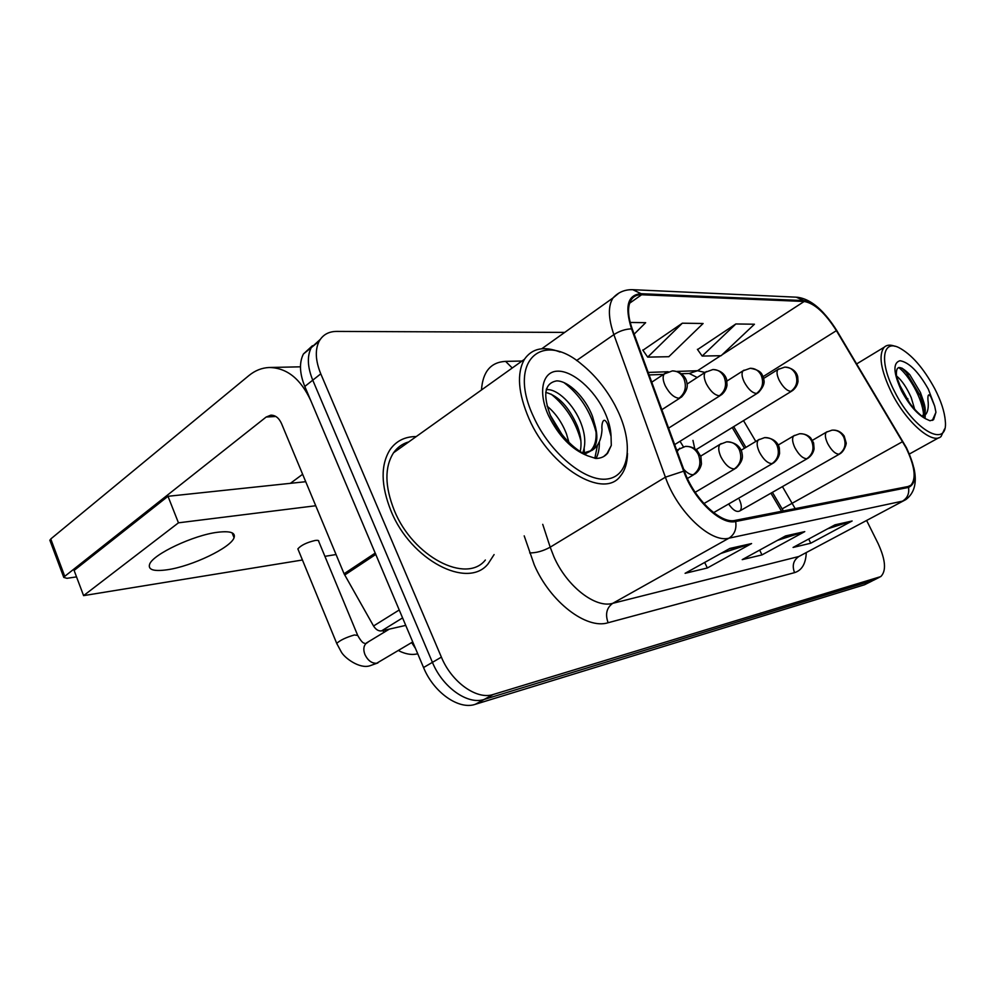 <?xml version="1.0" encoding="UTF-8"?>
<svg xmlns="http://www.w3.org/2000/svg" width="995" height="995" viewBox="0 0 995 995"><rect width="100%" height="100%" fill="white"/><g stroke="black" fill="none" stroke-linecap="round" stroke-linejoin="round"><path stroke-width="1.49" d="M680.02 441.282L683.403 446.767M781.572 511.281L770.926 493.197M744.459 448.272L732.233 427.527M694.746 448.621L692.955 440.399M728.626 503.992C732.954 510.248 736.71 512.549 739.932 510.87C741.934 508.694 741.748 504.9 739.36 499.527M416.221 436.569C405.052 436.544 396.346 440.86 390.127 449.529C380.5 464.802 380.799 485.262 390.998 510.933C410.873 560.396 467.737 589.525 488.047 563.916L494.092 554.588L488.047 563.916C467.737 589.525 410.873 560.396 390.998 510.933C380.799 485.262 380.5 464.802 390.127 449.529C396.346 440.86 405.052 436.544 416.221 436.569M408.099 442.377L407.204 442.389L408.099 442.377M906.022 447.725C914.853 466.195 916.47 478.694 910.86 485.237L908.074 486.518L735.131 520.385C720.691 524.216 694 498.719 684.436 471.282L632.273 329.059C627.621 315.738 627.335 305.875 631.427 299.458C633.778 296.162 637.173 294.595 641.613 294.756L804.171 301.473C814.47 303.239 825.216 312.977 836.397 330.663L906.022 447.725M906.42 447.675L836.758 330.514C825.29 312.393 814.283 302.418 803.736 300.589L641.116 293.712C627.683 294.657 624.487 306.373 631.526 328.86L683.689 471.17C693.49 499.316 720.877 525.472 735.666 521.504L908.534 487.426C917.452 483.097 916.756 469.851 906.42 447.675M312.442 345.713L303.438 353.971C299.097 362.553 299.545 373.386 304.806 386.458L423.547 667.533L432.427 662.359C442.626 687.446 467.849 705.144 484.179 699.435L873.448 580.309L484.179 699.435C467.849 705.144 442.626 687.446 432.427 662.359L312.753 380.177L432.427 662.359L441.382 657.123C451.668 682.309 476.928 700.157 493.209 694.485L880.774 576.602C886.508 570.906 885.612 559.862 878.075 543.469L866.645 520.534M320.303 339.37L311.273 347.616C306.957 356.198 307.455 367.055 312.753 380.177C307.455 367.055 306.957 356.198 311.273 347.616L320.303 339.37M729.92 548.419L685.095 573.319L707.321 567.996L751.586 543.556L729.92 548.419M720.865 553.456L751.586 543.556M704.696 562.436L707.321 567.996M834.979 524.838L793.077 547.449L810.738 543.22L852.118 520.994L834.979 524.838M827.653 528.793L852.118 520.994M808.699 539.029L810.738 543.22M785.553 535.932L742.22 559.638L761.971 554.912L804.756 531.616L785.553 535.932M777.443 540.372L804.756 531.616M759.658 550.098L761.971 554.912M564.7 332.405L336.72 331.41C328.686 331.459 322.84 334.73 319.171 341.21C314.893 349.78 315.427 360.663 320.776 373.834L441.382 657.123M735.852 323.96L702.171 356.061L721.126 355.7L754.446 324.221L735.852 323.96L697.557 349.568M634.151 334.158L645.655 322.678L630.196 322.455M682.334 323.201L647.683 357.118L668.814 356.707L703.104 323.499L682.334 323.201L642.919 350.265M647.683 357.118L642.745 350.004M702.171 356.061L697.395 349.332M423.547 667.533C433.658 692.52 458.857 710.094 475.224 704.336L864.518 584.761L872.13 580.968M402.577 617.895L381.558 630.892L405.736 625.382M375.202 553.083L310.813 400.674C300.664 378.796 286.771 367.74 269.147 367.503C261.822 367.839 255.093 370.513 248.961 375.525L50.757 538.967L64.75 576.329L266.162 417.029L270.839 415.164C275.379 415.139 278.936 417.925 281.498 423.534L344.071 573.767L375.202 553.083L375.824 554.364M50.136 540.981L50.757 538.967M64.75 576.329L63.779 577.411L66.951 578.319L76.54 576.876M290.391 483.334L302.629 474.279M381.558 630.892C378.535 631.265 375.861 629.624 373.548 625.992L344.071 573.767M894.953 346.285C890.314 344.519 886.732 344.83 884.207 347.218C878.262 354.929 880.737 370.128 891.632 392.814C906.346 422.328 932.589 445.039 941.083 436.482L944.553 428.982M894.617 391.582C914.069 430.972 948.795 449.529 945.25 420.499C944.454 411.383 940.959 400.798 934.79 388.771C923.472 367.988 911.47 354.257 898.759 347.553C882.179 339.283 879.232 362.304 894.617 391.582M922.539 416.644L923.472 416.059C926.034 413.385 925.86 407.938 922.937 399.716L920.412 392.44L909.729 374.605C899.803 364.593 895.413 365.264 896.582 376.632L902.129 391.135M902.291 391.445C909.492 404.306 917.278 413.41 925.648 418.783L929.977 420.761L933.608 419.641L935.947 412.266L934.678 406.084L931.009 397.167C927.328 390.836 927.713 399.256 928.211 402.353C928.658 409.492 927.166 414.069 923.746 416.084L922.8 416.445M896.445 375.874C901.88 380.351 906.818 387.64 911.258 397.714L914.654 409.231M898.423 382.727L909.542 402.938M922.937 399.716C924.927 407.676 924.703 413.248 922.241 416.42M902.067 368.15L906.433 372.677L920.3 395.749L924.28 408.211M925.176 415.126L925.101 418.435M901.184 389.232L905.649 397.229M935.947 412.266L932.365 420.4M898.721 367.528C908.908 375.239 922.34 398.41 923.509 414.131M329.407 538.569L338.2 559.675M408.771 441.892C402.49 443.671 397.428 447.302 393.56 452.762C384.456 467.103 384.717 486.344 394.318 510.485C412.962 556.852 466.332 584.189 485.361 560.023M560.085 352.043C543.991 345.825 532.114 348.238 524.44 359.294C516.554 373.324 518.084 393.124 529.004 418.696C550.235 467.837 603.816 499.639 620.432 476.033C624.984 470.511 627.335 462.986 627.497 453.434M533.594 416.868C549.862 453.073 585.582 482.451 607.472 478.968C629.611 476.033 633.492 443.944 617.833 410.972L614.96 405.201C606.079 388.734 595.01 375.115 581.714 364.357C541.765 329.954 507.151 361.21 533.594 416.868M581.503 452.476C586.727 453.247 590.744 451.892 593.542 448.434C597.149 443.521 597.796 436.407 595.495 427.079L592.56 416.557C585.321 397.08 568.232 380.799 556.702 380.886C544.526 383.075 542.524 394.866 550.708 416.258C560.085 435.113 572.386 448.297 587.597 455.797L595.769 458.459C600.868 458.421 604.848 456.63 607.734 453.073L611.291 445.424L611.054 436.37L607.485 424.069C603.48 415.251 601.291 424.007 602.012 429.492C601.453 439.566 598.107 446.531 591.963 450.399L585.844 452.277M547.039 406.072C555.434 413.012 561.901 422.253 566.441 433.808L568.941 442.377M550.185 415.064L562.237 434.902M546.193 389.729C556.752 388.062 574.227 404.654 581.279 424.007C585.296 434.89 585.844 444.355 582.921 452.389M545.695 392.391C558.444 395.687 569.053 407.042 577.548 426.469C580.981 435.611 581.864 444.006 580.184 451.643M595.495 427.079C597.025 437.128 595.694 444.69 591.515 449.74L589.96 451.307M589.662 451.556L584.5 454.23M599.351 441.792C599.487 448.521 598.381 454.081 596.042 458.459M546.479 388.759L548.158 389.692M584.152 448.335L584.339 452.389M611.291 445.424L607.049 453.496L603.766 456.481M563.941 382.565C579.799 394.617 590.508 411.184 596.092 432.265M597.473 445.275L594.823 458.272M551.155 394.144C565.819 406.035 575.744 421.631 580.931 440.934M554.787 424.094L556.69 427.178M318.773 541.541C319.084 540.459 317.89 540.086 315.216 540.459C306.771 542.449 300.987 545.272 297.866 548.892L298.289 549.912M167.347 569.749C191.998 566.292 230.939 547.636 234.061 537.723C235.715 532.636 230.305 530.795 217.843 532.238C193.95 534.949 152.695 554.364 149.598 564.314C147.907 569.837 153.827 571.652 167.347 569.749M315.738 505.746L178.453 522.823L83.592 595.632L302.43 559.998M324.917 556.342L335.613 554.601M305.726 481.704L167.981 496.294L74.103 570.433L83.592 595.632M178.453 522.823L167.981 496.294M806.273 552.772C805.751 563.755 801.846 570.371 794.557 572.635L608.119 622.733C605.059 614.251 606.602 607.783 612.709 603.343L798.861 556.503L903.385 500.908M608.119 622.733C586.54 629.711 550.21 602.025 534.29 564.936L524.203 535.87M683.689 471.17L665.394 477.177L550.198 547.175L553.904 556.752C566.69 586.254 595.445 608.567 612.709 603.343L728.949 538.183C710.878 543.382 677.197 511.604 665.394 477.177L613.878 334.631C608.219 318.189 607.933 305.962 613.019 297.94L619.052 292.978M633.417 289.719L796.261 297.182L803.736 300.589M641.116 293.712L632.808 289.694C624.91 289.445 618.318 292.194 613.019 297.94L541.753 348.772M631.526 328.86C625.42 329.046 619.537 330.962 613.878 334.631L576.565 360.538M735.666 521.504C736.76 528.992 734.509 534.551 728.949 538.183L902.502 501.144C907.428 498.097 909.43 493.532 908.534 487.426M913.858 467.737C917.228 482.426 914.567 493.035 905.86 499.589L798.861 556.503C793.351 560.297 791.908 565.67 794.557 572.635M481.48 389.965C482.762 371.695 490.796 362.155 505.597 361.372L522.002 361.036M493.209 694.485L475.224 704.336M879.145 577.374L864.518 584.761M320.776 373.834L304.806 386.458M542.735 524.34L550.198 547.175C543.195 551.031 536.355 552.946 529.688 552.921M512.251 367.988L505.597 361.372M641.613 294.756L629.611 303.214M795.179 508.619L782.443 486.63M902.639 441.618L782.132 508.868L772.406 492.351M836.397 330.663L763.065 376.632M755.814 441.481L743.514 420.636M705.045 372.453L697.52 370.725L676.824 371.433M804.171 301.473L722.146 354.742M720.654 355.7L697.52 370.725L689.212 373.461L681.413 373.747M668.192 371.732L648.18 372.428M782.058 508.743L783.326 510.945M784.545 536.479L803.176 532.3M834.009 525.36L850.576 521.629M728.875 549.004L749.944 544.265M839.009 454.205L840.203 453.67C844.892 450.648 846.683 442.75 846.16 442.887L844.17 435.997C840.949 431.656 836.894 429.716 832.007 430.163C837.081 429.865 840.974 432.128 843.66 436.929C846.484 444.18 844.929 449.939 839.009 454.205C835.265 453.994 831.484 450.461 827.691 443.583C825.116 438.049 824.693 434.243 826.397 432.166L832.007 430.163M827.156 431.706L812.455 440.3M790.888 391.358L792.48 390.662C795.565 388.199 797.405 385.14 798.015 381.495L797.741 376.881C797.443 375.165 795.415 368.063 784.844 367.105C789.483 367.093 793.015 369.307 795.44 373.734C798.251 381.01 796.734 386.881 790.888 391.358C786.921 390.898 783.028 387.217 779.234 380.326C776.821 375.165 776.398 371.545 777.953 369.481L784.844 367.105M778.849 368.896L763.638 378.448M806.821 458.732L808.189 458.098C811.422 455.648 813.388 452.576 814.084 448.882L813.611 442.924L810.639 437.85C807.741 435.014 804.059 433.646 799.594 433.745C804.806 433.459 808.786 435.81 811.559 440.797C814.457 448.335 812.878 454.317 806.821 458.732C802.791 458.533 798.823 454.864 794.893 447.725C792.294 442.066 791.896 438.123 793.699 435.897L799.594 433.745M794.582 435.362L778.214 445.051M772.045 463.633L773.625 462.886C776.834 460.411 778.824 457.265 779.57 453.434L779.359 448.21C779.147 446.332 776.585 438.049 764.583 437.626C769.919 437.34 774.01 439.79 776.859 444.976C779.844 452.824 778.239 459.043 772.045 463.633C767.705 463.446 763.501 459.628 759.434 452.203C756.809 446.419 756.449 442.327 758.352 439.952L764.583 437.626M759.384 439.305L741.088 450.287M734.335 468.931L736.176 468.036C744.347 459.864 742.233 455.25 741.971 452.949C741.748 450.859 738.912 442.19 726.636 441.842C732.096 441.544 736.3 444.093 739.235 449.516C742.32 457.7 740.69 464.18 734.335 468.931C729.646 468.757 725.193 464.802 720.989 457.053C718.353 451.145 718.029 446.917 720.019 444.379L726.636 441.842M411.669 642.583L415.5 648.479M384.145 632.322L388.684 629.263M721.251 443.583L700.716 456.096M693.328 474.702L695.493 473.632C698.689 470.983 700.679 467.749 701.463 463.919L700.903 456.63L697.147 450.548C693.888 447.626 689.958 446.245 685.368 446.407C690.978 446.108 695.281 448.795 698.303 454.454C701.487 462.998 699.833 469.752 693.328 474.702C690.43 474.938 687.222 473.122 683.689 469.242M337.031 644.151L336.72 643.404C340.091 640.233 345.974 637.434 354.369 634.972L357.715 635.444C360.625 640.631 362.889 643.218 364.493 643.218M367.764 642.422L365.973 643.516C363.523 646.141 363.175 649.834 364.941 654.573C367.889 660.568 371.794 663.466 376.67 663.255L412.738 641.937M679.772 448.247L677.16 451.456M756.523 393.473L758.339 392.664C766.772 383.336 763.563 379.941 763.339 377.403C762.021 375.214 762.543 370.463 750.28 368.274C755.031 368.262 758.65 370.563 761.15 375.165C764.036 382.727 762.493 388.834 756.523 393.473C752.257 393 748.153 389.182 744.223 382.018C741.797 376.769 741.399 373.038 743.029 370.837L750.28 368.274M744.073 370.14L726.935 381.06M719.36 395.761L721.462 394.791C724.534 392.192 726.387 389.008 727.022 385.239L726.723 380.003C726.387 377.901 723.676 370.339 712.918 369.531C717.781 369.531 721.487 371.919 724.061 376.707C727.034 384.58 725.467 390.935 719.36 395.761C714.758 395.276 710.418 391.309 706.35 383.846C703.925 378.51 703.552 374.667 705.244 372.317L712.918 369.531M706.462 371.496L687.097 384.058M679.05 398.236L681.475 397.092C689.212 388.61 687.035 384.045 686.687 381.744C686.351 379.369 683.067 371.521 672.384 370.899C677.359 370.899 681.177 373.386 683.814 378.386C686.886 386.595 685.294 393.212 679.05 398.236C674.063 397.751 669.461 393.61 665.257 385.836C662.832 380.426 662.483 376.471 664.237 373.958L672.384 370.899M665.68 372.951L651.762 382.179M266.162 417.029L275.851 416.47M375.762 554.414L344.693 575.035M373.548 625.992L399.231 609.972M934.678 406.084L928.36 389.219C918.547 371.831 909.119 362.342 900.065 360.725C892.739 362.802 893.274 372.926 901.644 391.097C909.219 405.077 917.228 414.306 925.648 418.783M611.054 436.37C610.806 428.783 608.654 420.624 604.612 411.893C594.301 389.605 572.71 370.637 557.61 371.16C542.374 371.346 537.673 392.129 548.618 415.823C558.867 436.32 571.864 449.64 587.597 455.797M839.432 454.106L739.932 510.87M910.86 485.237L908.858 486.319M823.835 313.263C814.942 303.55 805.975 298.201 796.933 297.219M879.456 577.262L873.448 580.309M319.171 341.21L303.438 353.971M697.209 377.515L689.212 373.461M663.565 374.406L649.101 374.941M745.914 447.402L733.688 426.644M696.127 449.628L791.547 391.234M713.602 512.661L807.281 458.633M703.913 503.582L772.53 463.521M398.56 650.456C398.298 650.693 407.813 655.742 416.084 654.113L417.738 653.79M695.182 492.301L734.87 468.807M383.834 632.509L383.025 630.556M297.866 548.892L336.72 643.404L341.223 651.837C344.481 657.993 359.618 669.088 369.754 665.829L377.913 662.919M687.421 478.471L693.913 474.578M366.148 643.156L389.344 629.114M676.7 450.2L685.368 446.407M357.416 634.71L318.363 540.546M674.66 444.616L757.245 393.336M668.603 428.124L720.156 395.612M661.849 409.691L679.921 398.087M270.105 367.478L300.465 366.819M63.779 577.411L49.812 540.098M909.38 454.019L938.82 437.725M856.683 363.909L884.207 347.218M933.608 419.641L932.663 420.176M907.85 398.622L907.564 400.152M920.636 392.95L920.3 395.749M909.729 374.605L906.433 372.677M591.515 449.74L593.542 448.434L591.963 450.399M393.56 452.762L524.44 359.294M607.734 453.073L607.049 453.496M234.061 537.723L232.109 532.847"/></g></svg>
